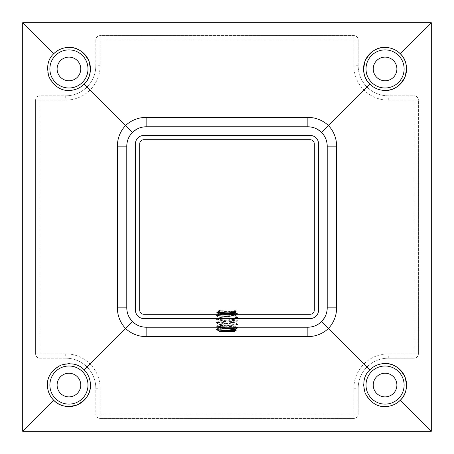 <?xml version="1.0" encoding="UTF-8"?>
<svg xmlns="http://www.w3.org/2000/svg" width="454" height="454" viewBox="0 0 454 454"><rect width="100%" height="100%" fill="white"/><g stroke="black" fill="none" stroke-linecap="round" stroke-linejoin="round"><path stroke-width="0.34" stroke-dasharray="2.27 1.7" d="M218.107 327.215L235.893 327.215L218.107 327.215L218.107 314.31L235.893 314.31L218.107 314.31M235.893 327.215L235.893 314.31M385.066 80.767A11.827 11.827 0 0 1 373.233 68.934A11.827 11.827 0 0 1 385.066 57.108A11.827 11.827 0 0 1 396.892 68.934A11.827 11.827 0 0 1 385.066 80.767M369.857 84.143A21.503 21.503 0 0 0 385.066 90.442M385.066 396.892A11.827 11.827 0 0 1 373.233 385.066A11.827 11.827 0 0 1 385.066 373.233A11.827 11.827 0 0 1 396.892 385.066A11.827 11.827 0 0 1 385.066 396.892M369.857 369.857A21.503 21.503 0 0 0 385.066 406.568M68.934 80.767A11.827 11.827 0 0 1 57.108 68.934A11.827 11.827 0 0 1 68.934 57.108A11.827 11.827 0 0 1 80.767 68.934A11.827 11.827 0 0 1 68.934 80.767M53.731 53.731A21.503 21.503 0 0 0 68.934 90.442M68.934 396.892A11.827 11.827 0 0 1 57.108 385.066A11.827 11.827 0 0 1 68.934 373.233A11.827 11.827 0 0 1 80.767 385.066A11.827 11.827 0 0 1 68.934 396.892M84.143 369.857A21.503 21.503 0 0 0 47.432 385.066M146.143 327.215L307.857 327.215M310.008 314.31L143.992 314.31A4.302 4.302 0 0 1 139.69 310.008L139.69 143.992A4.302 4.302 0 0 1 143.992 139.69L310.008 139.69A4.302 4.302 0 0 1 314.31 143.992L314.31 310.008A4.302 4.302 0 0 1 310.008 314.31L310.008 318.612A8.603 8.603 0 0 0 318.612 310.008L318.612 143.992A8.603 8.603 0 0 0 310.008 135.388L143.992 135.388A8.603 8.603 0 0 0 135.388 143.992L135.388 310.008A8.603 8.603 0 0 0 143.992 318.612L310.008 318.612M431.3 22.7L431.3 431.3L22.7 431.3L22.7 22.7L431.3 22.7M100.118 418.395L353.882 418.395A4.302 4.302 0 0 0 358.183 414.093L358.183 388.289A30.106 30.106 0 0 1 388.289 358.183L414.093 358.183A4.302 4.302 0 0 0 418.395 353.882L418.395 100.118A4.302 4.302 0 0 0 414.093 95.817L388.289 95.817A30.106 30.106 0 0 1 358.183 65.711L358.183 39.907A4.302 4.302 0 0 0 353.882 35.605L100.118 35.605A4.302 4.302 0 0 0 95.817 39.907L95.817 65.711A30.106 30.106 0 0 1 65.711 95.817L39.907 95.817A4.302 4.302 0 0 0 35.605 100.118L35.605 353.882A4.302 4.302 0 0 0 39.907 358.183L65.711 358.183A30.106 30.106 0 0 1 95.817 388.289L95.817 414.093A4.302 4.302 0 0 0 100.118 418.395L353.882 418.395A4.302 4.302 0 0 0 358.183 414.093L358.183 388.289A30.106 30.106 0 0 1 388.289 358.183L414.093 358.183A4.302 4.302 0 0 0 418.395 353.882L418.395 100.118A4.302 4.302 0 0 0 414.093 95.817L388.289 95.817A30.106 30.106 0 0 1 358.183 65.711L358.183 39.907A4.302 4.302 0 0 0 353.882 35.605L100.118 35.605L100.118 39.907L353.882 39.907L353.882 65.711A34.408 34.408 0 0 0 388.289 100.118L414.093 100.118L414.093 353.882L388.289 353.882A34.408 34.408 0 0 0 353.882 388.289L353.882 414.093L100.118 414.093L100.118 388.289A34.408 34.408 0 0 0 65.711 353.882L39.907 353.882L39.907 100.118L65.711 100.118A34.408 34.408 0 0 0 100.118 65.711L100.118 39.907L95.817 39.907L95.817 65.711A30.106 30.106 0 0 1 65.711 95.817L39.907 95.817L39.907 100.118L35.605 100.118L35.605 353.882L39.907 353.882L39.907 358.183L65.711 358.183A30.106 30.106 0 0 1 95.817 388.289L95.817 414.093A4.302 4.302 0 0 0 100.118 418.395L100.118 414.093L95.817 414.093M126.785 146.143L126.785 307.857M307.857 126.785L146.143 126.785M327.215 307.857L327.215 146.143M95.817 39.907A4.302 4.302 0 0 1 100.118 35.605A4.302 4.302 0 0 0 95.817 39.907M35.605 100.118A4.302 4.302 0 0 1 39.907 95.817A4.302 4.302 0 0 0 35.605 100.118M39.907 358.183A4.302 4.302 0 0 1 35.605 353.882A4.302 4.302 0 0 0 39.907 358.183M219.475 310.008L234.525 310.008M236.074 311.558L219.384 310.581M219.929 331.516L234.071 331.516M234.712 330.455C241.795 330.143 223.822 329.859 217.994 329.593L216.354 329.451M232.374 331.516L230.104 331.516L231.654 330.682L233.208 331.516C232.181 330.433 231.148 330.433 230.104 331.516C228.05 330.433 225.984 330.433 223.896 331.516C225.95 330.433 228.016 330.433 230.104 331.516L223.896 331.516C222.869 330.433 221.836 330.433 220.792 331.516C221.819 330.433 222.852 330.433 223.896 331.516L232.374 331.516M235.547 314.31L217.869 315.394L216.354 315.689L217.784 315.973C224.106 316.546 243.645 317.125 236.216 317.692C229.894 318.265 210.355 318.844 217.784 319.412C224.106 319.991 243.645 320.564 236.216 321.131L216.399 322.516L237.646 324.287L217.869 325.711L216.354 326.012L217.784 326.295C224.106 326.869 243.645 327.447 236.216 328.015M236.216 328.134C243.65 327.567 224.083 326.988 217.784 326.415C210.35 325.841 229.917 325.268 236.216 324.695L237.646 324.411L236.216 324.122L216.354 322.686L237.646 320.967L216.354 319.247L237.646 317.528L216.354 315.689M217.784 316.092C210.35 315.519 229.917 314.945 236.216 314.372L236.795 314.31M225.507 327.215L235.036 326.188L218.964 324.468L235.036 322.749L218.964 321.029L235.036 319.31L218.964 317.584L216.354 319.128L217.784 319.412M217.784 326.415L216.354 326.012M228.141 313.283L225.008 313.129L229.151 313.215M220.928 327.215L235.036 325.955L219.952 324.445L218.964 324.235L220.025 323.872L235.036 322.51L218.964 320.791L235.036 319.071L218.964 317.352L235.036 315.865L237.646 317.408L236.216 317.692M237.601 317.579L235.036 319.071L237.646 320.847L236.216 321.131M220.792 331.516L223.896 331.516L223.896 322.913L230.104 322.913L223.896 322.913L223.896 331.516L220.792 331.516L220.792 322.913L223.896 322.913L220.809 322.913C224.355 322.119 226.847 321.807 228.288 321.965L233.208 322.913L230.104 322.913L233.208 322.913L233.208 331.516M230.104 322.913L230.104 331.516L230.104 322.913M218.442 311.041L220.542 312.114L227.488 313.129M318.612 310.008L314.31 310.008M318.612 143.992L314.31 143.992M143.992 314.31L143.992 318.612M310.008 135.388L310.008 139.69M139.69 310.008L135.388 310.008M143.992 135.388L143.992 139.69M139.69 143.992L135.388 143.992M65.711 353.882L65.711 358.183A30.106 30.106 0 0 1 95.817 388.289L100.118 388.289M100.118 65.711L95.817 65.711A30.106 30.106 0 0 1 65.711 95.817L65.711 100.118M388.289 100.118L388.289 95.817A30.106 30.106 0 0 1 358.183 65.711L353.882 65.711M353.882 388.289L358.183 388.289A30.106 30.106 0 0 1 388.289 358.183L388.289 353.882M353.882 35.605A4.302 4.302 0 0 1 358.183 39.907L353.882 39.907L353.882 35.605M414.093 95.817A4.302 4.302 0 0 1 418.395 100.118L414.093 100.118L414.093 95.817M418.395 353.882A4.302 4.302 0 0 1 414.093 358.183L414.093 353.882L418.395 353.882M358.183 414.093A4.302 4.302 0 0 1 353.882 418.395L353.882 414.093L358.183 414.093M235.036 329.394L218.959 327.674L219.94 328.259L235.036 329.394M216.399 315.859L218.964 317.352L235.036 315.632L218.959 313.907L219.94 314.497L235.041 315.87L237.601 314.14M233.833 311.813L219.305 310.581M234.656 312.307L219.94 311.052L218.987 310.502M128.805 137.534L132.454 132.454L137.534 128.805M325.195 137.534L321.546 132.454L316.466 128.805M137.534 325.195L132.454 321.546L128.805 316.466M316.466 325.195L321.546 321.546L325.195 316.466M218.175 327.215L216.399 326.182M236.801 327.215L235.041 325.955L237.601 324.462M216.399 325.955L218.964 324.468L216.399 322.743M237.601 324.235L235.036 322.749L237.601 321.023M216.399 322.516L218.964 321.029L216.399 319.304M216.399 315.632L218.964 314.145"/><path stroke-width="0.68" d="M385.066 49.883A19.051 19.051 0 0 1 404.117 68.934A19.051 19.051 0 0 1 385.066 87.991A19.051 19.051 0 0 1 366.009 68.934A19.051 19.051 0 0 1 385.066 49.883M385.066 80.767A11.827 11.827 0 0 0 396.892 68.934A11.827 11.827 0 0 0 385.066 57.108A11.827 11.827 0 0 0 373.233 68.934A11.827 11.827 0 0 0 385.066 80.767M385.066 90.442A21.503 21.503 0 0 0 406.568 68.934A21.503 21.503 0 0 0 385.066 47.432C390.962 47.528 396.03 49.622 400.269 53.731C406.177 59.105 407.732 66.914 404.934 77.169C399.662 86.396 393.039 90.823 385.066 90.442C379.164 90.346 374.096 88.246 369.857 84.143C363.949 78.769 362.394 70.955 365.198 60.705C370.464 51.478 377.087 47.051 385.066 47.432A21.503 21.503 0 0 0 369.857 84.143L321.546 132.454C317.732 128.76 313.169 126.87 307.857 126.785A19.357 19.357 0 0 1 327.215 146.143C327.13 140.831 325.24 136.268 321.546 132.454M385.066 366.009A19.051 19.051 0 0 1 404.117 385.066A19.051 19.051 0 0 1 385.066 404.117A19.051 19.051 0 0 1 366.009 385.066A19.051 19.051 0 0 1 385.066 366.009M385.066 396.892A11.827 11.827 0 0 0 396.892 385.066A11.827 11.827 0 0 0 385.066 373.233A11.827 11.827 0 0 0 373.233 385.066A11.827 11.827 0 0 0 385.066 396.892M431.3 431.3L431.3 22.7L22.7 22.7L22.7 431.3L431.3 431.3L400.269 400.269C396.03 404.378 390.962 406.472 385.066 406.568C377.087 406.949 370.464 402.522 365.198 393.295C362.394 383.045 363.949 375.231 369.857 369.857C374.096 365.754 379.164 363.654 385.066 363.558A21.503 21.503 0 0 0 369.857 369.857L321.546 321.546C325.24 317.732 327.13 313.169 327.215 307.857A19.357 19.357 0 0 1 307.857 327.215L146.143 327.215A19.357 19.357 0 0 1 126.785 307.857C126.87 313.169 128.76 317.732 132.454 321.546C136.268 325.24 140.831 327.13 146.143 327.215L146.143 336.635C138.237 336.527 131.365 333.804 125.525 328.475C120.197 322.635 117.472 315.763 117.365 307.857L117.365 146.143C117.472 138.237 120.197 131.365 125.525 125.525C131.365 120.197 138.237 117.472 146.143 117.365L307.857 117.365C315.763 117.472 322.635 120.197 328.475 125.525C333.804 131.365 336.527 138.237 336.635 146.143L336.635 307.857C336.527 315.763 333.804 322.635 328.475 328.475C322.635 333.804 315.763 336.527 307.857 336.635L146.143 336.635M68.934 49.883A19.051 19.051 0 0 1 87.991 68.934A19.051 19.051 0 0 1 68.934 87.991A19.051 19.051 0 0 1 49.883 68.934A19.051 19.051 0 0 1 68.934 49.883M68.934 80.767A11.827 11.827 0 0 0 80.767 68.934A11.827 11.827 0 0 0 68.934 57.108A11.827 11.827 0 0 0 57.108 68.934A11.827 11.827 0 0 0 68.934 80.767M68.934 90.442A21.503 21.503 0 0 0 90.442 68.934A21.503 21.503 0 0 0 68.934 47.432C76.913 47.051 83.536 51.478 88.802 60.705C91.606 70.955 90.051 78.769 84.143 84.143C79.904 88.246 74.836 90.346 68.934 90.442C60.961 90.823 54.338 86.396 49.066 77.169C46.268 66.914 47.823 59.105 53.731 53.731C57.97 49.622 63.038 47.528 68.934 47.432A21.503 21.503 0 0 0 53.731 53.731L22.7 22.7M68.934 366.009A19.051 19.051 0 0 1 87.991 385.066A19.051 19.051 0 0 1 68.934 404.117A19.051 19.051 0 0 1 49.883 385.066A19.051 19.051 0 0 1 68.934 366.009M68.934 396.892A11.827 11.827 0 0 0 80.767 385.066A11.827 11.827 0 0 0 68.934 373.233A11.827 11.827 0 0 0 57.108 385.066A11.827 11.827 0 0 0 68.934 396.892M22.7 431.3L53.731 400.269C49.622 396.03 47.528 390.962 47.432 385.066C47.051 377.087 51.478 370.464 60.705 365.198C70.955 362.394 78.769 363.949 84.143 369.857C88.246 374.096 90.346 379.164 90.442 385.066A21.503 21.503 0 0 0 84.143 369.857L132.454 321.546M143.992 314.31L310.008 314.31A4.302 4.302 0 0 0 314.31 310.008L314.31 143.992A4.302 4.302 0 0 0 310.008 139.69L143.992 139.69A4.302 4.302 0 0 0 139.69 143.992L139.69 310.008A4.302 4.302 0 0 0 143.992 314.31L143.992 318.612A8.603 8.603 0 0 1 135.388 310.008L135.388 143.992A8.603 8.603 0 0 1 143.992 135.388L310.008 135.388A8.603 8.603 0 0 1 318.612 143.992L318.612 310.008A8.603 8.603 0 0 1 310.008 318.612L143.992 318.612M117.365 307.857L126.785 307.857L126.785 146.143A19.357 19.357 0 0 1 146.143 126.785C140.831 126.87 136.268 128.76 132.454 132.454C128.76 136.268 126.87 140.831 126.785 146.143L117.365 146.143M146.143 117.365L146.143 126.785L307.857 126.785L307.857 117.365M336.635 146.143L327.215 146.143L327.215 307.857L336.635 307.857M307.857 336.635L307.857 327.215C313.169 327.13 317.732 325.24 321.546 321.546M84.143 84.143L132.454 132.454M400.269 53.731L431.3 22.7M47.432 385.066A21.503 21.503 0 0 0 68.934 406.568A21.503 21.503 0 0 0 90.442 385.066C90.823 393.039 86.396 399.662 77.169 404.934C66.914 407.732 59.105 406.177 53.731 400.269M385.066 406.568A21.503 21.503 0 0 0 406.568 385.066A21.503 21.503 0 0 0 385.066 363.558C393.039 363.177 399.662 367.604 404.934 376.831C407.732 387.086 406.177 394.895 400.269 400.269M224.855 313.124L216.842 312.647L236.057 311.597L234.525 310.008L219.475 310.008L218.993 310.491M236.154 330.313L234.071 331.516L219.929 331.516L216.354 329.451L219.095 330.921L234.712 330.455L236.154 330.313L235.041 329.394L237.646 327.85L236.216 328.015C231.489 328.497 215.752 328.968 216.354 329.451L218.964 327.907L225.507 327.215M229.151 313.215L237.601 313.913L235.547 314.31M236.795 314.31L237.646 313.969M237.584 314.026L228.141 313.283M236.801 327.215L237.646 327.731M216.592 329.451C217.982 329.031 231.983 328.571 236.216 328.134L237.601 327.901M218.987 310.502L219.384 310.581L216.836 312.647M310.008 314.31L310.008 318.612M135.388 310.008L139.69 310.008M314.31 310.008L318.612 310.008M135.388 143.992L139.69 143.992M314.31 143.992L318.612 143.992M143.992 135.388L143.992 139.69M310.008 139.69L310.008 135.388M219.095 330.921L235.036 329.394M218.959 327.913L220.928 327.215M218.68 314.31L220.025 313.549L234.048 312.403L235.036 312.193L233.833 311.813M222.057 330.921L235.036 329.632M218.964 314.145L234.06 312.772L235.036 312.426L234.656 312.307M236.057 311.597L235.041 312.426L237.601 313.913M218.959 327.674L218.175 327.215M237.306 314.31L237.601 314.14M218.959 313.907L216.853 312.681M218.964 310.706L218.658 310.882"/></g></svg>
